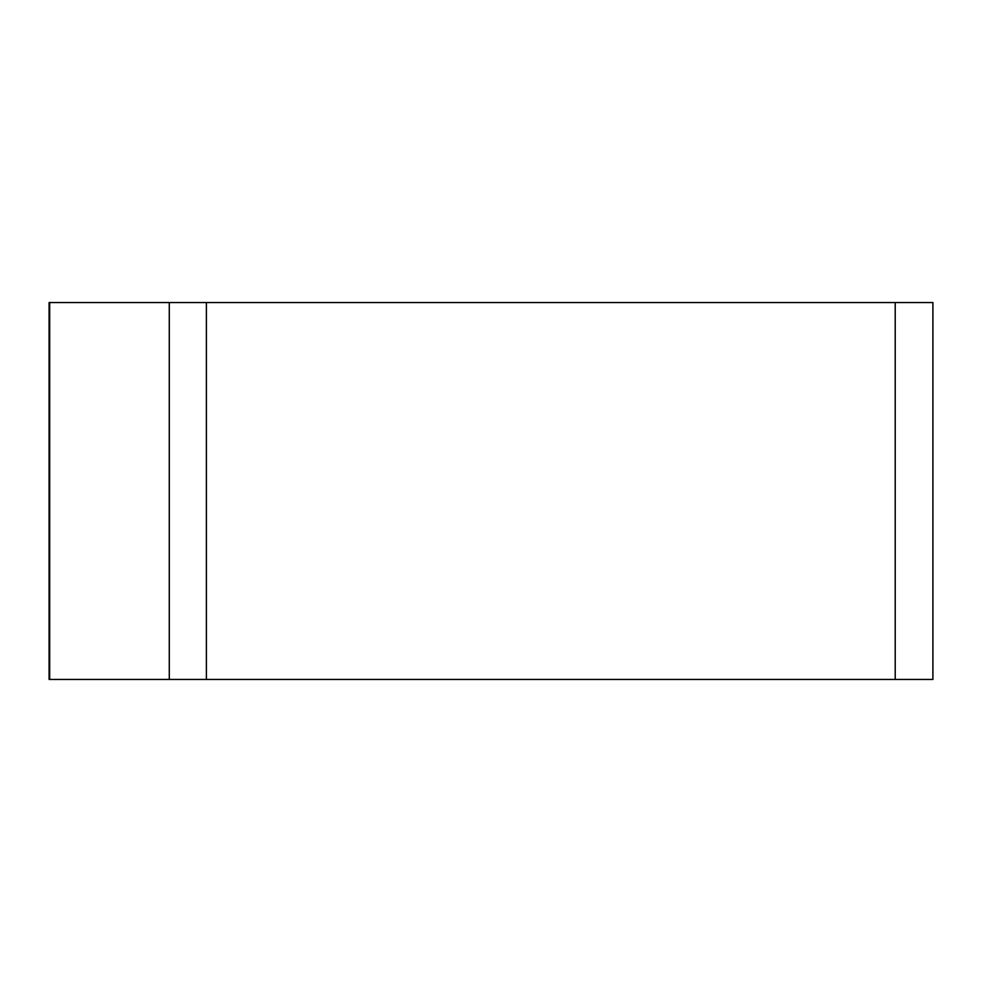 <?xml version="1.0" encoding="UTF-8"?>
<svg xmlns="http://www.w3.org/2000/svg" width="982" height="982" viewBox="0 0 982 982"><rect width="100%" height="100%" fill="white"/><g stroke="black" fill="none" stroke-linecap="round" stroke-linejoin="round"><path stroke-width="1.47" d="M206.392 302.566L932.9 302.566L932.9 679.434L49.1 679.434L49.1 302.566L206.392 302.566L206.392 679.434L169.285 679.434L169.285 302.566M775.498 679.434L49.701 679.434L775.498 679.434M895.216 679.434L895.216 302.566M49.677 302.566L49.677 679.434"/></g></svg>
